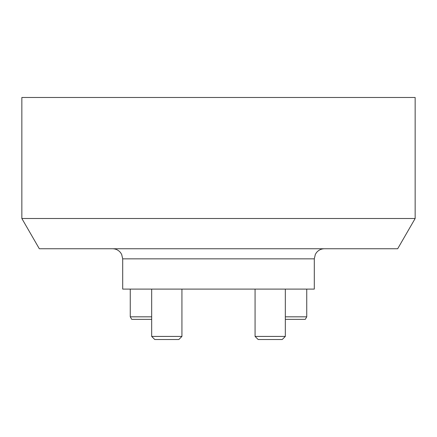 <?xml version="1.0" encoding="UTF-8"?>
<svg xmlns="http://www.w3.org/2000/svg" width="437" height="437" viewBox="0 0 437 437"><rect width="100%" height="100%" fill="white"/><g stroke="black" fill="none" stroke-linecap="round" stroke-linejoin="round"><path stroke-width="0.66" d="M122.699 258.841L314.301 258.841L314.301 289.092L122.699 289.092L122.699 258.841L121.666 254.4L120.53 252.597C118.476 250.106 115.838 248.822 112.609 248.751M415.15 218.5L397.681 248.751L39.319 248.751L21.85 218.5L415.15 218.5L415.15 97.484L21.85 97.484L21.85 218.5M181.929 289.092L181.929 336.424L151.672 336.424L151.672 289.092M181.929 336.424L178.837 339.516L154.764 339.516L151.672 336.424M285.328 289.092L285.328 336.424L255.071 336.424L255.071 289.092M285.328 336.424L282.236 339.516L258.163 339.516L255.071 336.424M306.741 289.092L306.741 316.825L305.283 319.349L285.328 319.349M306.741 316.825L285.328 316.825M151.672 319.349L131.717 319.349L130.259 316.825L151.672 316.825M314.301 258.841L315.334 254.4L316.47 252.597C318.524 250.106 321.162 248.822 324.391 248.751M130.259 289.092L130.259 316.825"/></g></svg>
